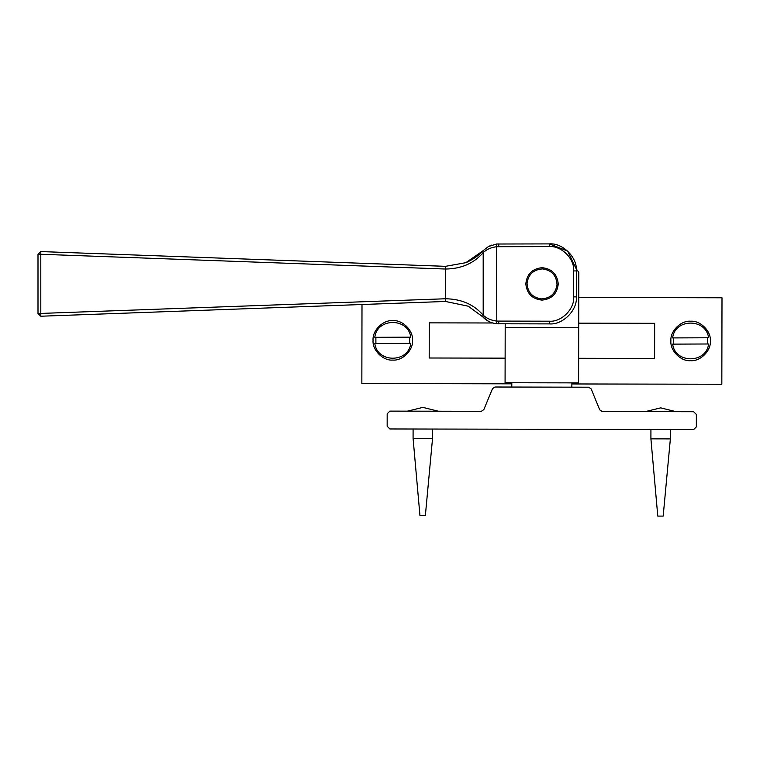 <?xml version="1.0" encoding="UTF-8"?>
<svg xmlns="http://www.w3.org/2000/svg" width="760" height="760" viewBox="0 0 760 760"><rect width="100%" height="100%" fill="white"/><g stroke="black" fill="none" stroke-linecap="round" stroke-linejoin="round"><path stroke-width="1.14" d="M578.702 327.75L505.191 327.608L505.077 382.736L578.588 382.888L578.816 272.298L576.289 269.012L567.644 251.047L549.328 243.903L496.517 244.017L488.461 246.506L482.904 250.809L483.189 252.652C486.581 249.375 491.122 247.399 496.793 246.705L549.328 246.601C561.364 245.518 574.74 258.894 573.658 270.93L573.658 296.875C574.74 308.902 561.364 322.278 549.328 321.195L496.793 321.091L496.517 323.779L549.328 323.893C562.704 325.109 577.562 310.241 576.356 296.875L576.356 270.93C577.562 257.555 562.704 242.696 549.328 243.903L549.328 246.601M505.2 323.893L505.191 327.608M558.248 283.898C557.222 274.123 551.817 268.717 542.032 267.681C532.256 268.717 526.851 274.123 525.815 283.898C526.851 293.673 532.256 299.079 542.032 300.115C551.817 299.079 557.222 293.673 558.248 283.898M40.803 251.569L445.493 266.332L445.483 269.03C461.197 268.85 473.698 263.454 482.98 252.842L482.742 250.99L465.813 262.684L445.493 266.332L445.464 269.03L40.793 254.267L40.803 251.569L38 254.267L40.793 254.267L40.803 316.226L445.483 301.463L468.245 306.195L482.742 316.806L482.98 314.953C473.698 304.351 461.197 298.955 445.483 298.765L445.493 301.463L445.464 298.765L38 313.528L40.803 316.226M468.245 306.195L482.904 316.986L483.189 315.144C486.561 318.411 491.093 320.397 496.793 321.091L496.517 244.017M488.461 321.29L482.904 316.986C486.286 320.72 490.817 322.981 496.517 323.779M488.461 246.506L482.98 250.743M483.189 315.144L483.189 252.652M488.328 246.582L491.634 245.119M482.742 316.806L468.16 306.156L482.742 316.806M480.861 252.89L482.742 250.99C478.211 255.911 472.568 259.806 465.813 262.684L467.704 261.858M38 254.267L38 313.528M535.534 382.802L571.197 382.869L535.534 382.802M438.33 411.217L422.873 407.388L407.408 411.16M419.957 515.612L425.362 515.622L432.535 438.406L413.079 438.368L419.957 515.612M413.098 429.01L413.079 438.368M676.153 411.702L660.697 407.863L645.231 411.635M657.78 516.087L663.186 516.097L670.367 438.89L650.911 438.852L657.78 516.087M670.386 429.523L670.367 438.89M527.05 283.252C527.611 292.334 532.389 297.54 541.386 298.889C550.468 298.319 555.674 293.541 557.023 284.544C556.453 275.471 551.674 270.256 542.678 268.916C533.606 269.477 528.39 274.255 527.05 283.252M710.343 340.993C711.208 350.749 700.34 361.579 690.574 360.677C680.817 361.541 669.987 350.673 670.89 340.908C670.025 331.151 680.894 320.321 690.659 321.224C700.416 320.359 711.246 331.236 710.343 340.993M412.519 340.394C413.383 350.16 402.515 360.981 392.749 360.078C382.992 360.943 372.162 350.075 373.065 340.319C372.2 330.552 383.068 319.722 392.834 320.625C402.591 319.76 413.421 330.638 412.519 340.394M578.711 323.161L654.654 323.313L654.588 358.445L578.645 358.292M505.134 358.15L429.191 357.998L429.257 322.858L492.565 322.99M578.759 297.483L722 297.777L721.829 384.256L571.862 383.952M511.803 383.838L361.845 383.534L361.998 304.513M672.628 337.915L708.577 337.772C706.202 318.117 674.851 318.24 672.628 337.915M673.721 344.128L673.702 337.915M707.512 337.772L707.531 343.995M708.605 343.985L672.657 344.128C675.042 363.784 706.382 363.66 708.605 343.985M374.803 337.316L410.751 337.174C408.376 317.519 377.026 317.651 374.803 337.316M375.896 343.529L375.877 337.316M409.688 337.174L409.706 343.397M410.78 343.387L374.832 343.539C377.207 363.185 408.557 363.062 410.78 343.387M387.163 426.255L389.861 428.963L387.163 426.255L387.182 413.82L389.889 411.122L387.182 413.82M693.633 429.571L696.341 426.873L693.633 429.571L389.861 428.963M494.988 387.011L492.489 388.683L494.988 387.011L588.667 387.201L591.156 388.882L588.667 387.201M696.359 414.438L693.661 411.73L696.359 414.438L696.341 426.873M591.156 388.882L599.735 409.868L602.233 411.549L693.661 411.73M389.889 411.122L481.317 411.302L483.825 409.64L492.489 388.683M445.464 269.03L445.464 298.765M498.75 246.601L498.75 243.903M573.658 270.93L576.356 270.93M573.658 296.875L576.356 296.875M549.328 321.195L549.328 323.893M498.75 321.195L498.75 323.893M482.904 316.986L488.139 321.109M480.282 253.431L467.78 261.82M511.793 387.04L511.803 382.755M571.862 387.163L571.871 382.878M432.554 429.048L432.535 438.406M650.931 429.485L650.911 438.852"/></g></svg>
